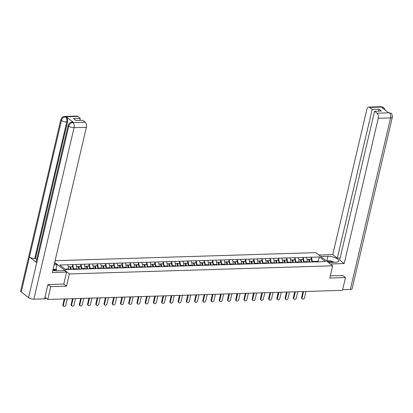 <?xml version="1.0" encoding="UTF-8"?>
<svg xmlns="http://www.w3.org/2000/svg" width="413" height="413" viewBox="0 0 413 413"><rect width="100%" height="100%" fill="white"/><g stroke="black" fill="none" stroke-linecap="round" stroke-linejoin="round"><path stroke-width="0.62" d="M48.084 284.562L50.773 286.668L66.493 286.183L69.369 273.933L332.651 265.802L315.857 252.637L55.099 260.691M69.369 273.933L54.692 262.425M68.713 269.493L67.835 264.759L59.792 265.007L65.636 269.586L78.568 269.271M67.835 264.759L72.75 264.521L72.249 266.643M73.721 269.369L72.75 264.521M72.848 264.604L80.979 264.268L80.483 266.39M81.95 269.116L80.979 264.268M81.082 264.351L89.208 264.015L88.712 266.137M90.179 268.858L89.208 264.015M89.311 264.093L97.442 263.762L96.941 265.884M98.413 268.605L97.442 263.762M97.54 263.84L105.671 263.509L105.176 265.631M106.642 268.352L105.671 263.509M105.774 263.587L113.9 263.251L113.405 265.373M114.876 268.099L113.9 263.251M114.003 263.334L122.134 262.998L121.634 265.12M123.105 267.846L122.134 262.998M122.233 263.076L130.363 262.745L129.868 264.867M131.334 267.588L130.363 262.745M130.467 262.823L138.592 262.492L138.097 264.614M139.568 267.335L138.592 262.492M138.696 262.57L146.827 262.234L146.326 264.356M147.797 267.082L146.827 262.234M146.925 262.317L155.056 261.981L154.56 264.103M156.026 266.829L155.056 261.981M155.159 262.059L163.29 261.728L162.789 263.85M164.26 266.571L163.29 261.728M163.388 261.806L171.519 261.475L171.018 263.597M172.489 266.318L171.519 261.475M171.617 261.553L179.748 261.222L179.252 263.344M180.718 266.065L179.748 261.222M179.851 261.3L187.982 260.964L187.481 263.086M188.953 265.812L187.982 260.964M188.08 261.047L196.211 260.711L195.716 262.833M197.182 265.559L196.211 260.711M196.309 260.789L204.44 260.458L203.945 262.58M205.411 265.301L204.44 260.458M204.543 260.536L212.674 260.205L212.174 262.327M213.645 265.048L212.674 260.205M212.772 260.283L220.903 259.947L220.408 262.069M221.874 264.795L220.903 259.947M221.007 260.03L229.132 259.694L228.637 261.816M230.103 264.542L229.132 259.694M229.236 259.772L237.367 259.441L236.866 261.563M238.337 264.284L237.367 259.441M237.465 259.519L245.596 259.188L245.1 261.31M246.566 264.031L245.596 259.188M245.699 259.266L253.825 258.93L253.329 261.052M254.795 263.778L253.825 258.93M253.928 259.013L262.059 258.677L261.558 260.799M263.029 263.525L262.059 258.677M262.157 258.76L270.288 258.424L269.792 260.546M271.258 263.267L270.288 258.424M270.391 258.502L278.517 258.171L278.021 260.293M279.493 263.014L278.517 258.171M278.62 258.249L286.751 257.918L286.25 260.04M287.722 262.761L286.751 257.918M286.849 257.996L294.98 257.66L294.484 259.782M295.951 262.508L294.98 257.66M295.083 257.743L303.209 257.407L302.714 259.529M304.185 262.255L303.209 257.407M303.312 257.485L311.443 257.154L310.943 259.276M312.414 261.997L311.443 257.154M311.541 257.232L319.59 256.984L325.434 261.563L317.261 261.899M78.692 269.183L317.385 261.811M76.926 269.322L77.061 268.734L73.844 268.837M77.061 268.734L76.069 264.506M85.155 269.064L85.295 268.481L82.073 268.584M85.295 268.481L84.298 264.248M93.39 268.811L93.524 268.228L90.308 268.326M93.524 268.228L92.527 263.995M101.619 268.558L101.753 267.975L98.537 268.073M101.753 267.975L100.762 263.742M109.848 268.305L109.987 267.722L106.766 267.82M109.987 267.722L108.991 263.489M118.082 268.047L118.216 267.464L115 267.567M118.216 267.464L117.22 263.231M126.311 267.794L126.445 267.211L123.229 267.309M126.445 267.211L125.454 262.978M134.54 267.541L134.679 266.958L131.458 267.056M134.679 266.958L133.683 262.725M142.774 267.288L142.908 266.705L139.692 266.803M142.908 266.705L141.912 262.472M151.003 267.035L151.143 266.447L147.921 266.55M151.143 266.447L150.146 262.214M159.232 266.777L159.372 266.194L156.15 266.292M159.372 266.194L158.375 261.961M167.466 266.524L167.601 265.941L164.384 266.039M167.601 265.941L166.604 261.708M175.695 266.271L175.835 265.688L172.613 265.786M175.835 265.688L174.838 261.455M183.924 266.018L184.064 265.435L180.848 265.533M184.064 265.435L183.067 261.202M192.159 265.76L192.293 265.177L189.077 265.28M192.293 265.177L191.302 260.944M200.388 265.507L200.527 264.924L197.306 265.022M200.527 264.924L199.531 260.691M208.617 265.254L208.756 264.671L205.54 264.769M208.756 264.671L207.76 260.438M216.851 265.001L216.985 264.418L213.769 264.516M216.985 264.418L215.994 260.185M225.08 264.743L225.219 264.16L221.998 264.263M225.219 264.16L224.223 259.927M233.314 264.49L233.448 263.907L230.232 264.005M233.448 263.907L232.452 259.674M241.543 264.237L241.677 263.654L238.461 263.752M241.677 263.654L240.686 259.421M249.772 263.984L249.911 263.401L246.69 263.499M249.911 263.401L248.915 259.168M258.006 263.731L258.14 263.143L254.924 263.246M258.14 263.143L257.144 258.915M266.235 263.473L266.37 262.89L263.153 262.993M266.37 262.89L265.378 258.657M274.464 263.22L274.604 262.637L271.382 262.735M274.604 262.637L273.607 258.404M282.699 262.967L282.833 262.384L279.616 262.482M282.833 262.384L281.836 258.151M290.928 262.714L291.062 262.131L287.846 262.229M291.062 262.131L290.071 257.898M299.157 262.456L299.296 261.873L296.075 261.976M299.296 261.873L298.3 257.64M307.391 262.203L307.525 261.62L304.309 261.718M307.525 261.62L306.529 257.387M317.829 261.801L317.948 261.3L312.538 261.465M318.557 261.775L317.948 261.3L319.59 256.984M332.651 265.802L329.775 278.052L345.5 277.567L342.811 275.461M345.5 277.567L342.501 290.344L47.774 299.446L50.773 286.668M44.955 297.236L47.774 299.446M68.832 268.992L65.022 269.106M66.493 286.183L63.762 284.041M302.393 298.935L301.893 298.537A1.471 1.1 -51.9 0 1 301.588 297.417L302.089 297.814A1.471 1.1 128.1 0 0 302.393 298.935A1.471 1.1 128.1 0 0 303.617 298.929A1.471 1.1 128.1 0 0 304.515 297.737L305.987 291.47M309.327 262.064L308.81 259.632L311.356 259.261L311.929 261.981M309.9 262.043L309.322 259.328M309.213 262.064L308.635 259.349L307.004 259.395M302.089 297.814L303.56 291.547M301.588 297.417L302.961 291.563M294.164 299.188L293.658 298.795A1.471 1.1 -51.9 0 1 293.354 297.67L293.86 298.067A1.471 1.1 128.1 0 0 294.164 299.188A1.471 1.1 128.1 0 0 295.388 299.182A1.471 1.1 128.1 0 0 296.286 297.99L297.758 291.728M301.098 262.317L300.581 259.885L301.092 259.581L303.121 259.519L303.7 262.234M301.666 262.301L301.092 259.581M300.979 262.322L300.406 259.601L298.775 259.653M293.86 298.067L295.331 291.8M293.354 297.67L294.727 291.821M285.935 299.44L285.429 299.048A1.471 1.1 -51.9 0 1 285.125 297.928L285.626 298.32A1.471 1.1 128.1 0 0 285.935 299.44A1.471 1.1 128.1 0 0 287.154 299.44A1.471 1.1 128.1 0 0 288.057 298.248L289.523 291.981M292.869 262.57L292.352 260.138L294.892 259.772L295.465 262.492M293.436 262.554L292.858 259.834M292.75 262.575L292.172 259.854L290.54 259.906M285.626 298.32L287.097 292.053M285.125 297.928L286.498 292.074M277.701 299.699L277.2 299.301A1.471 1.1 -51.9 0 1 276.896 298.181L277.397 298.573A1.471 1.1 128.1 0 0 277.701 299.699A1.471 1.1 128.1 0 0 278.925 299.693A1.471 1.1 128.1 0 0 279.823 298.501L281.294 292.234M284.634 262.823L284.118 260.397L286.658 260.025L287.236 262.745M285.207 262.807L284.629 260.087M284.521 262.828L283.943 260.107L282.311 260.159M277.397 298.573L278.868 292.311M276.896 298.181L278.264 292.327M269.472 299.952L268.966 299.554A1.471 1.1 -51.9 0 1 268.662 298.434L269.168 298.831A1.471 1.1 128.1 0 0 269.472 299.952A1.471 1.1 128.1 0 0 270.696 299.946A1.471 1.1 128.1 0 0 271.594 298.754L273.065 292.487M276.405 263.081L275.889 260.649L276.4 260.34L278.429 260.278L279.007 262.998M276.973 263.06L276.4 260.34M276.287 263.081L275.714 260.366L274.082 260.412M269.168 298.831L270.634 292.564M268.662 298.434L270.035 292.58M261.243 300.205L260.737 299.812A1.471 1.1 -51.9 0 1 260.433 298.687L260.933 299.084A1.471 1.1 128.1 0 0 261.243 300.205A1.471 1.1 128.1 0 0 262.462 300.199A1.471 1.1 128.1 0 0 263.365 299.007L264.831 292.74M268.171 263.334L267.66 260.902L268.166 260.598L270.2 260.536L270.773 263.251M268.744 263.313L268.166 260.598M268.058 263.339L267.479 260.618L265.848 260.67M260.933 299.084L262.405 292.817M260.433 298.687L261.806 292.838M332.594 262.332A4.161 1.466 13.2 0 0 330.606 261.77A4.161 1.466 13.2 0 0 327.483 261.754M326.373 260.882L330.493 260.758L334.334 262.276M52.988 269.694L55.801 270.809M328.387 262.462L335.506 262.24A7.202 2.535 13.2 0 0 338.743 260.923A7.202 2.535 13.2 0 0 335.366 257.8A7.202 2.535 13.2 0 0 327.953 256.318L320.829 256.54M330.317 263.974L344.194 263.546L339.677 260.004L374.565 111.247L377.069 113.208L389.428 112.795L388.592 112.785L381.369 107.122L381.999 107.034L369.681 107.416A3.841 2.173 -91.8 0 0 368.742 107.075A3.841 2.173 -91.8 0 0 366.842 109.337L332.775 254.594L337.292 258.135L340.131 258.048M318.898 255.022L332.775 254.594M344.194 263.546L378.262 118.288A3.841 2.173 -91.8 0 0 377.069 113.208M389.304 112.759L390.966 113.26C391.751 113.245 392.211 114.556 392.35 117.189L352.124 288.697A3.939 1.389 -166.8 0 1 350.353 289.42L342.661 289.658M374.565 111.247L381.375 111.035L378.989 109.166L372.18 109.378L369.681 107.416M372.18 109.378L337.292 258.135M342.945 275.564L330.292 275.848M378.989 109.166L378.53 111.123M390.946 113.245L389.438 112.795M385.112 110.054L383.682 107.55L382.128 107.07M52.828 270.355A7.202 2.535 13.2 0 0 57.139 270.835L64.629 270.603L66.56 272.121L52.312 272.559L86.384 127.297L74.066 127.679L33.835 299.193L44.573 298.857L47.929 284.567L63.757 284.077L66.56 272.121M54.139 264.774L57.071 264.681L55.141 263.169L54.511 263.189M56.266 270.835L56.529 269.71L55.992 269.291L57.071 264.681M77.804 116.43L65.481 116.807A3.841 2.173 88.2 0 0 64.542 116.466L76.864 116.089A3.841 2.173 88.2 0 1 77.804 116.43L80.303 118.386L79.843 120.348M33.835 299.193A3.939 1.389 -166.8 0 1 28.528 297.67L36.736 262.668A3.939 1.389 -166.8 0 1 36.163 261.682L68.181 125.175A3.939 1.389 -166.8 0 0 68.754 126.161C69.446 124.039 70.773 122.837 72.74 122.563L85.192 122.217A3.841 2.173 88.2 0 1 86.384 127.297M73.499 122.511L71.847 122.196L72.559 122.171A3.841 2.173 88.2 0 1 73.499 122.511L66.276 116.853A3.841 2.173 88.2 0 1 67.474 121.933L35.456 258.44L34.744 258.461A3.939 1.389 -166.8 0 1 29.447 256.958L21.239 291.96L28.528 297.67M21.239 291.96A3.939 1.389 -166.8 0 1 20.65 290.959L60.876 119.45A3.939 1.389 -166.8 0 0 61.465 120.446C62.162 118.319 63.483 117.116 65.435 116.838L66.276 116.853M67.474 121.933L66.761 121.954A3.939 1.389 -166.8 0 1 61.465 120.446L29.447 256.958L36.736 262.668L68.754 126.161A3.939 1.389 -166.8 0 0 74.066 127.679A3.841 2.173 -91.8 0 0 72.869 122.599M80.303 118.386L73.499 118.598L75.884 120.467L82.688 120.26L85.192 122.217M35.456 258.44L36.695 259.416M53.06 269.379L55.992 269.291M56.529 269.71L53.287 269.813M34.744 258.461L66.761 121.954C67.143 119.811 66.741 118.118 65.564 116.874M253.009 300.457L252.508 300.065A1.471 1.1 -51.9 0 1 252.198 298.945L252.704 299.337A1.471 1.1 128.1 0 0 253.009 300.457A1.471 1.1 128.1 0 0 254.232 300.457A1.471 1.1 128.1 0 0 255.131 299.265L256.602 292.998M259.942 263.587L259.426 261.155L259.937 260.851L261.966 260.789L262.544 263.504M260.515 263.571L259.937 260.851M259.829 263.592L259.25 260.871L257.619 260.923M252.704 299.337L254.176 293.07M252.198 298.945L253.572 293.091M244.78 300.716L244.274 300.318A1.471 1.1 -51.9 0 1 243.969 299.198L244.475 299.59A1.471 1.1 128.1 0 0 244.78 300.716A1.471 1.1 128.1 0 0 246.003 300.71A1.471 1.1 128.1 0 0 246.902 299.518L248.373 293.251M251.713 263.84L251.197 261.414L253.737 261.042L254.315 263.762M252.281 263.824L251.708 261.104M251.594 263.845L251.021 261.124L249.39 261.176M244.475 299.59L245.941 293.323M243.969 299.198L245.343 293.344M236.546 300.969L236.045 300.571A1.471 1.1 -51.9 0 1 235.74 299.451L236.241 299.848A1.471 1.1 128.1 0 0 236.546 300.969A1.471 1.1 128.1 0 0 237.769 300.963A1.471 1.1 128.1 0 0 238.673 299.771L240.139 293.504M243.479 264.098L242.968 261.666L243.474 261.357L245.508 261.295L246.081 264.015M244.052 264.077L243.474 261.357M243.365 264.098L242.787 261.377L241.156 261.429M236.241 299.848L237.712 293.581M235.74 299.451L237.114 293.597M228.317 301.222L227.816 300.829A1.471 1.1 -51.9 0 1 227.506 299.704L228.012 300.101A1.471 1.1 128.1 0 0 228.317 301.222A1.471 1.1 128.1 0 0 229.54 301.216A1.471 1.1 128.1 0 0 230.439 300.024L231.91 293.757M235.25 264.351L234.734 261.919L237.274 261.548L237.852 264.268M235.818 264.33L235.245 261.615M235.136 264.351L234.558 261.635L232.927 261.682M228.012 300.101L229.483 293.834M227.506 299.704L228.879 293.85M220.088 301.475L219.582 301.082A1.471 1.1 -51.9 0 1 219.277 299.962L219.783 300.354A1.471 1.1 128.1 0 0 220.088 301.475A1.471 1.1 128.1 0 0 221.311 301.469A1.471 1.1 128.1 0 0 222.209 300.277L223.681 294.015M227.021 264.604L226.505 262.172L227.016 261.868L229.045 261.806L229.623 264.521M227.589 264.588L227.016 261.868M226.902 264.609L226.329 261.888L224.693 261.94M219.783 300.354L221.249 294.087M219.277 299.962L220.65 294.108M211.854 301.727L211.353 301.335A1.471 1.1 -51.9 0 1 211.048 300.215L211.549 300.607A1.471 1.1 128.1 0 0 211.854 301.727A1.471 1.1 128.1 0 0 213.077 301.727A1.471 1.1 128.1 0 0 213.975 300.535L215.447 294.268M218.787 264.857L218.276 262.425L220.816 262.059L221.389 264.779M219.36 264.841L218.782 262.121M218.673 264.862L218.095 262.141L216.464 262.193M211.549 300.607L213.02 294.34M211.048 300.215L212.421 294.361M203.624 301.986L203.119 301.588A1.471 1.1 -51.9 0 1 202.814 300.468L203.32 300.86A1.471 1.1 128.1 0 0 203.624 301.986A1.471 1.1 128.1 0 0 204.848 301.98A1.471 1.1 128.1 0 0 205.746 300.788L207.218 294.521M210.558 265.11L210.041 262.683L212.581 262.312L213.16 265.032M211.126 265.094L210.553 262.374M210.444 265.115L209.866 262.394L208.235 262.446M203.32 300.86L204.791 294.598M202.814 300.468L204.187 294.614M195.395 302.239L194.89 301.841A1.471 1.1 -51.9 0 1 194.585 300.721L195.091 301.118A1.471 1.1 128.1 0 0 195.395 302.239A1.471 1.1 128.1 0 0 196.619 302.233A1.471 1.1 128.1 0 0 197.517 301.041L198.983 294.774M202.329 265.368L201.812 262.936L204.352 262.565L204.931 265.285M202.897 265.347L202.318 262.632M202.21 265.368L201.637 262.653L200 262.699M195.091 301.118L196.557 294.851M194.585 300.721L195.958 294.867M187.161 302.492L186.661 302.099A1.471 1.1 -51.9 0 1 186.356 300.974L186.857 301.371A1.471 1.1 128.1 0 0 187.161 302.492A1.471 1.1 128.1 0 0 188.385 302.486A1.471 1.1 128.1 0 0 189.283 301.294L190.754 295.027M194.095 265.621L193.583 263.189L194.089 262.885L196.123 262.823L196.696 265.538M194.668 265.6L194.089 262.885M193.981 265.626L193.403 262.905L191.771 262.957M186.857 301.371L188.328 295.104M186.356 300.974L187.729 295.125M178.932 302.744L178.426 302.352A1.471 1.1 -51.9 0 1 178.122 301.232L178.628 301.624A1.471 1.1 128.1 0 0 178.932 302.744A1.471 1.1 128.1 0 0 180.156 302.744A1.471 1.1 128.1 0 0 181.054 301.552L182.525 295.285M185.865 265.874L185.349 263.442L187.889 263.076L188.467 265.796M186.433 265.858L185.86 263.138M185.752 265.879L185.174 263.158L183.542 263.21M178.628 301.624L180.099 295.357M178.122 301.232L179.495 295.378M170.703 303.003L170.197 302.605A1.471 1.1 -51.9 0 1 169.893 301.485L170.399 301.877A1.471 1.1 128.1 0 0 170.703 303.003A1.471 1.1 128.1 0 0 171.922 302.997A1.471 1.1 128.1 0 0 172.825 301.805L174.291 295.538M177.636 266.127L177.12 263.7L179.66 263.329L180.238 266.049M178.204 266.111L177.626 263.391M177.518 266.132L176.945 263.411L175.308 263.463M170.399 301.877L171.865 295.61M169.893 301.485L171.266 295.631M162.469 303.256L161.968 302.858A1.471 1.1 -51.9 0 1 161.664 301.738L162.164 302.135A1.471 1.1 128.1 0 0 162.469 303.256A1.471 1.1 128.1 0 0 163.693 303.25A1.471 1.1 128.1 0 0 164.591 302.058L166.062 295.791M169.402 266.385L168.891 263.953L169.397 263.644L171.431 263.582L172.004 266.302M169.975 266.364L169.397 263.644M169.289 266.385L168.71 263.67L167.079 263.716M162.164 302.135L163.636 295.868M161.664 301.738L163.037 295.884M154.24 303.509L153.734 303.116A1.471 1.1 -51.9 0 1 153.429 301.991L153.935 302.388A1.471 1.1 128.1 0 0 154.24 303.509A1.471 1.1 128.1 0 0 155.464 303.503A1.471 1.1 128.1 0 0 156.362 302.311L157.833 296.044M161.173 266.638L160.657 264.206L161.168 263.902L163.197 263.84L163.775 266.555M161.741 266.617L161.168 263.902M161.055 266.638L160.481 263.922L158.85 263.974M153.935 302.388L155.407 296.121M153.429 301.991L154.803 296.142M146.011 303.761L145.505 303.369A1.471 1.1 -51.9 0 1 145.2 302.249L145.706 302.641A1.471 1.1 128.1 0 0 146.011 303.761A1.471 1.1 128.1 0 0 147.229 303.756A1.471 1.1 128.1 0 0 148.133 302.569L149.599 296.302M152.944 266.891L152.428 264.459L152.934 264.155L154.968 264.093L155.541 266.808M153.512 266.875L152.934 264.155M152.825 266.896L152.252 264.175L150.616 264.227M145.706 302.641L147.173 296.374M145.2 302.249L146.574 296.395M137.777 304.02L137.276 303.622A1.471 1.1 -51.9 0 1 136.971 302.502L137.472 302.894A1.471 1.1 128.1 0 0 137.777 304.02A1.471 1.1 128.1 0 0 139 304.014A1.471 1.1 128.1 0 0 139.899 302.822L141.37 296.555M144.71 267.144L144.194 264.718L146.739 264.346L147.312 267.066M145.283 267.128L144.705 264.408M144.596 267.149L144.018 264.428L142.387 264.48M137.472 302.894L138.944 296.627M136.971 302.502L138.345 296.648M129.548 304.273L129.042 303.875A1.471 1.1 -51.9 0 1 128.737 302.755L129.243 303.152A1.471 1.1 128.1 0 0 129.548 304.273A1.471 1.1 128.1 0 0 130.771 304.267A1.471 1.1 128.1 0 0 131.67 303.075L133.141 296.808M136.481 267.397L135.965 264.97L138.505 264.599L139.083 267.319M137.049 267.381L136.476 264.661M136.362 267.402L135.789 264.681L134.158 264.733M129.243 303.152L130.714 296.885M128.737 302.755L130.11 296.901M121.319 304.526L120.813 304.128A1.471 1.1 -51.9 0 1 120.508 303.008L121.009 303.405A1.471 1.1 128.1 0 0 121.319 304.526A1.471 1.1 128.1 0 0 122.537 304.52A1.471 1.1 128.1 0 0 123.441 303.328L124.907 297.061M128.252 267.655L127.736 265.223L130.276 264.852L130.849 267.572M128.82 267.634L128.242 264.919M128.133 267.655L127.555 264.94L125.924 264.986M121.009 303.405L122.48 297.138M120.508 303.008L121.881 297.154M113.085 304.779L112.584 304.386A1.471 1.1 -51.9 0 1 112.279 303.261L112.78 303.658A1.471 1.1 128.1 0 0 113.085 304.779A1.471 1.1 128.1 0 0 114.308 304.773A1.471 1.1 128.1 0 0 115.206 303.581L116.678 297.319M120.018 267.908L119.502 265.476L120.013 265.172L122.041 265.11L122.62 267.825M120.591 267.892L120.013 265.172M119.904 267.913L119.326 265.192L117.695 265.244M112.78 303.658L114.251 297.391M112.279 303.261L113.647 297.412M104.856 305.031L104.35 304.639A1.471 1.1 -51.9 0 1 104.045 303.519L104.551 303.911A1.471 1.1 128.1 0 0 104.856 305.031A1.471 1.1 128.1 0 0 106.079 305.031A1.471 1.1 128.1 0 0 106.977 303.839L108.449 297.572M111.789 268.161L111.273 265.729L113.812 265.363L114.391 268.083M112.357 268.145L111.784 265.425M111.67 268.166L111.097 265.445L109.466 265.497M104.551 303.911L106.022 297.644M104.045 303.519L105.418 297.665M96.627 305.29L96.121 304.892A1.471 1.1 -51.9 0 1 95.816 303.772L96.317 304.164A1.471 1.1 128.1 0 0 96.627 305.29A1.471 1.1 128.1 0 0 97.845 305.284A1.471 1.1 128.1 0 0 98.748 304.092L100.214 297.825M103.555 268.414L103.043 265.987L105.583 265.616L106.156 268.336M104.128 268.398L103.549 265.678M103.441 268.419L102.863 265.698L101.231 265.75M96.317 304.164L97.788 297.902M95.816 303.772L97.189 297.918M88.392 305.543L87.892 305.145A1.471 1.1 -51.9 0 1 87.582 304.025L88.088 304.422A1.471 1.1 128.1 0 0 88.392 305.543A1.471 1.1 128.1 0 0 89.616 305.537A1.471 1.1 128.1 0 0 90.514 304.345L91.985 298.078M95.326 268.672L94.809 266.24L95.32 265.931L97.349 265.869L97.927 268.589M95.899 268.651L95.32 265.931M95.212 268.672L94.634 265.957L93.002 266.003M88.088 304.422L89.559 298.155M87.582 304.025L88.955 298.171M80.163 305.796L79.657 305.403A1.471 1.1 -51.9 0 1 79.353 304.278L79.859 304.675A1.471 1.1 128.1 0 0 80.163 305.796A1.471 1.1 128.1 0 0 81.387 305.79A1.471 1.1 128.1 0 0 82.285 304.598L83.756 298.331M87.097 268.925L86.58 266.493L87.091 266.189L89.12 266.127L89.698 268.842M87.664 268.904L87.091 266.189M86.978 268.93L86.405 266.209L84.773 266.261M79.859 304.675L81.325 298.408M79.353 304.278L80.726 298.429M71.929 306.048L71.428 305.656A1.471 1.1 -51.9 0 1 71.124 304.536L71.625 304.928A1.471 1.1 128.1 0 0 71.929 306.048A1.471 1.1 128.1 0 0 73.153 306.048A1.471 1.1 128.1 0 0 74.056 304.856L75.522 298.589M78.862 269.178L78.351 266.746L78.857 266.442L80.891 266.38L81.464 269.095M79.435 269.162L78.857 266.442M78.749 269.183L78.171 266.462L76.539 266.514M71.625 304.928L73.096 298.661M71.124 304.536L72.497 298.682M63.7 306.307L63.199 305.909A1.471 1.1 -51.9 0 1 62.89 304.789L63.395 305.181A1.471 1.1 128.1 0 0 63.7 306.307A1.471 1.1 128.1 0 0 64.924 306.301A1.471 1.1 128.1 0 0 65.822 305.109L67.293 298.842M70.633 269.431L70.117 267.005L72.657 266.633L73.235 269.353M71.201 269.415L70.628 266.695M70.52 269.436L69.942 266.715L68.31 266.767M63.395 305.181L64.867 298.914M62.89 304.789L64.263 298.935M44.8 297.902L45.771 297.876M350.353 289.42L390.584 117.906L378.262 118.288M326.884 260.866L327.953 256.318M392.35 117.189A3.939 1.389 -166.8 0 1 390.584 117.906A3.841 2.173 -91.8 0 0 389.387 112.826M368.742 107.075L381.06 106.693A3.841 2.173 88.2 0 1 381.999 107.034M382.996 108.397L382.082 107.101M46.447 298.403L44.666 298.46M381.06 106.693L383.662 107.535M64.542 116.466C63.437 117.163 63.132 115.284 60.876 119.45M71.847 122.196C70.737 122.893 70.427 121.019 68.181 125.175"/></g></svg>
